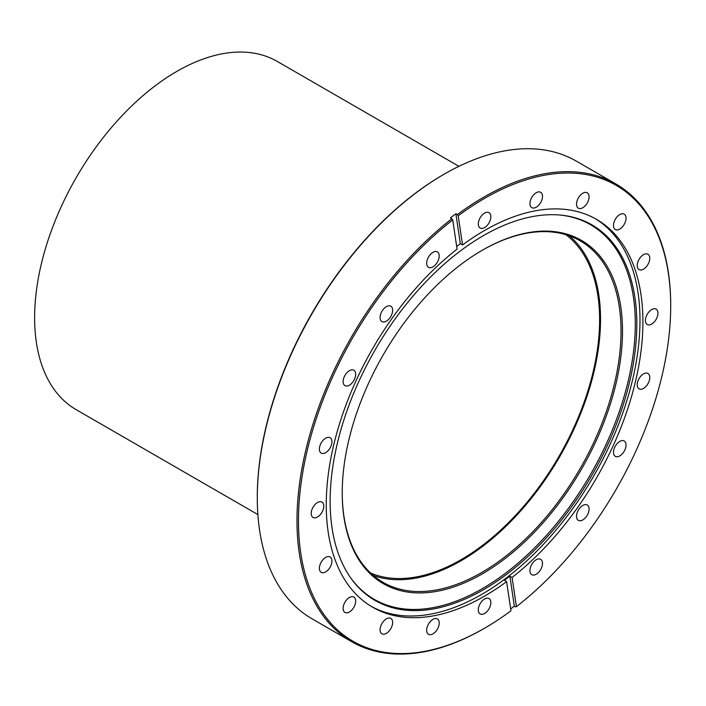 <?xml version="1.0" encoding="UTF-8"?>
<svg xmlns="http://www.w3.org/2000/svg" width="706" height="706" viewBox="0 0 706 706"><rect width="100%" height="100%" fill="white"/><g stroke="black" fill="none" stroke-linecap="round" stroke-linejoin="round"><path stroke-width="1.06" d="M432.946 266.85A8.878 5.127 120 0 0 438.744 259.023A8.878 5.127 120 0 0 437.385 251.91A8.878 5.127 120 0 0 432.946 252.351A8.878 5.127 120 0 0 427.148 260.179A8.878 5.127 120 0 0 428.507 267.292A8.878 5.127 120 0 0 432.946 266.85M386.367 321.151A8.878 5.127 120 0 0 392.165 313.323A8.878 5.127 120 0 0 390.806 306.21A8.878 5.127 120 0 0 386.367 306.651A8.878 5.127 120 0 0 380.56 314.479A8.878 5.127 120 0 0 381.928 321.592A8.878 5.127 120 0 0 386.367 321.151M349.399 385.176A8.878 5.127 120 0 0 355.197 377.357A8.878 5.127 120 0 0 353.838 370.244A8.878 5.127 120 0 0 349.399 370.685A8.878 5.127 120 0 0 343.601 378.504A8.878 5.127 120 0 0 344.96 385.617A8.878 5.127 120 0 0 349.399 385.176M325.66 452.67A8.878 5.127 120 0 0 331.458 444.851A8.878 5.127 120 0 0 330.099 437.738A8.878 5.127 120 0 0 325.66 438.17A8.878 5.127 120 0 0 319.862 445.998A8.878 5.127 120 0 0 321.221 453.111A8.878 5.127 120 0 0 325.66 452.67M317.488 517.021A8.878 5.127 120 0 0 323.286 509.194A8.878 5.127 120 0 0 321.927 502.081A8.878 5.127 120 0 0 317.488 502.522A8.878 5.127 120 0 0 311.681 510.341A8.878 5.127 120 0 0 313.049 517.454A8.878 5.127 120 0 0 317.488 517.021M325.66 571.922A8.878 5.127 120 0 0 331.458 564.094A8.878 5.127 120 0 0 330.099 556.981A8.878 5.127 120 0 0 325.66 557.422A8.878 5.127 120 0 0 319.862 565.25A8.878 5.127 120 0 0 321.221 572.363A8.878 5.127 120 0 0 325.66 571.922M349.399 612.005A8.878 5.127 120 0 0 355.197 604.186A8.878 5.127 120 0 0 353.838 597.064A8.878 5.127 120 0 0 349.399 597.505A8.878 5.127 120 0 0 343.601 605.333A8.878 5.127 120 0 0 344.96 612.446A8.878 5.127 120 0 0 349.399 612.005M386.367 633.353A8.878 5.127 120 0 0 392.165 625.525A8.878 5.127 120 0 0 390.806 618.412A8.878 5.127 120 0 0 386.367 618.853A8.878 5.127 120 0 0 380.56 626.672A8.878 5.127 120 0 0 381.928 633.794A8.878 5.127 120 0 0 386.367 633.353M432.946 633.864A8.878 5.127 120 0 0 438.744 626.037A8.878 5.127 120 0 0 437.385 618.924A8.878 5.127 120 0 0 432.946 619.365A8.878 5.127 120 0 0 427.148 627.184A8.878 5.127 120 0 0 428.507 634.306A8.878 5.127 120 0 0 432.946 633.864M484.581 613.496A8.878 5.127 120 0 0 490.379 605.669A8.878 5.127 120 0 0 489.02 598.556A8.878 5.127 120 0 0 484.581 598.997A8.878 5.127 120 0 0 478.783 606.816A8.878 5.127 120 0 0 480.142 613.938A8.878 5.127 120 0 0 484.581 613.496M536.216 574.243A8.878 5.127 120 0 0 542.023 566.415A8.878 5.127 120 0 0 540.655 559.302A8.878 5.127 120 0 0 536.216 559.743A8.878 5.127 120 0 0 530.418 567.562A8.878 5.127 120 0 0 531.777 574.675A8.878 5.127 120 0 0 536.216 574.243M582.803 519.934A8.878 5.127 120 0 0 588.601 512.115A8.878 5.127 120 0 0 587.242 505.002A8.878 5.127 120 0 0 582.803 505.443A8.878 5.127 120 0 0 577.005 513.262A8.878 5.127 120 0 0 578.364 520.375A8.878 5.127 120 0 0 582.803 519.934M619.771 455.908A8.878 5.127 120 0 0 625.569 448.081A8.878 5.127 120 0 0 624.21 440.968A8.878 5.127 120 0 0 619.771 441.409A8.878 5.127 120 0 0 613.973 449.237A8.878 5.127 120 0 0 615.332 456.35A8.878 5.127 120 0 0 619.771 455.908M643.501 388.415A8.878 5.127 120 0 0 649.299 380.596A8.878 5.127 120 0 0 647.94 373.483A8.878 5.127 120 0 0 643.501 373.915A8.878 5.127 120 0 0 637.703 381.743A8.878 5.127 120 0 0 639.062 388.856A8.878 5.127 120 0 0 643.501 388.415M651.682 324.072A8.878 5.127 120 0 0 657.48 316.244A8.878 5.127 120 0 0 656.121 309.131A8.878 5.127 120 0 0 651.682 309.572A8.878 5.127 120 0 0 645.884 317.4A8.878 5.127 120 0 0 647.243 324.513A8.878 5.127 120 0 0 651.682 324.072M643.501 269.162A8.878 5.127 120 0 0 649.299 261.344A8.878 5.127 120 0 0 647.94 254.231A8.878 5.127 120 0 0 643.501 254.672A8.878 5.127 120 0 0 637.703 262.491A8.878 5.127 120 0 0 639.062 269.604A8.878 5.127 120 0 0 643.501 269.162M619.771 229.079A8.878 5.127 120 0 0 625.569 221.26A8.878 5.127 120 0 0 624.21 214.147A8.878 5.127 120 0 0 619.771 214.58A8.878 5.127 120 0 0 613.973 222.408A8.878 5.127 120 0 0 615.332 229.521A8.878 5.127 120 0 0 619.771 229.079M582.803 207.74A8.878 5.127 120 0 0 588.601 199.913A8.878 5.127 120 0 0 587.242 192.8A8.878 5.127 120 0 0 582.803 193.241A8.878 5.127 120 0 0 577.005 201.06A8.878 5.127 120 0 0 578.364 208.182A8.878 5.127 120 0 0 582.803 207.74M536.216 207.229A8.878 5.127 120 0 0 542.023 199.401A8.878 5.127 120 0 0 540.655 192.288A8.878 5.127 120 0 0 536.216 192.729A8.878 5.127 120 0 0 530.418 200.548A8.878 5.127 120 0 0 531.777 207.661A8.878 5.127 120 0 0 536.216 207.229M482.366 250.198L482.366 250.198A198.192 114.425 -60 0 1 622.507 331.105A198.192 114.425 -60 0 1 482.366 573.837A198.192 114.425 -60 0 1 342.225 492.929A198.192 114.425 -60 0 1 482.366 250.198L482.366 250.198M342.225 492.497A197.142 113.825 120 0 0 383.058 582.326A197.142 113.825 120 0 0 481.624 572.557A197.142 113.825 120 0 0 610.416 398.828A197.142 113.825 120 0 0 580.2 240.852A197.142 113.825 120 0 0 481.995 250.409M257.293 497.827L257.293 496.98A263.206 151.966 -60 0 1 443.403 174.611A263.206 151.966 -60 0 1 443.412 174.611L444.145 174.188A264.256 152.567 120 0 0 257.293 497.827A264.256 152.567 120 0 0 312.017 618.8L351.72 641.719A264.256 152.567 -60 0 1 305.707 450.56A264.256 152.567 -60 0 1 451.884 218.736L450.402 217.889A264.256 152.567 -60 0 1 455.873 213.724L457.356 214.58A264.256 152.567 -60 0 1 483.848 197.106A264.256 152.567 -60 0 1 615.967 184.019A264.256 152.567 -60 0 1 670.7 304.992L670.7 305.839A263.206 151.966 120 0 0 458.203 215.78L457.356 214.58M484.581 227.597A8.878 5.127 120 0 0 490.379 219.769A8.878 5.127 120 0 0 489.02 212.656A8.878 5.127 120 0 0 484.581 213.097A8.878 5.127 120 0 0 478.783 220.916A8.878 5.127 120 0 0 480.142 228.029A8.878 5.127 120 0 0 484.581 227.597M483.478 235.592A216.857 125.209 -60 0 1 560.343 215.065A216.857 125.209 -60 0 1 631.561 373.112A216.857 125.209 -60 0 1 483.478 589.722A216.857 125.209 -60 0 1 350.794 578.02A216.857 125.209 -60 0 1 350.617 400.946A216.857 125.209 -60 0 1 483.478 235.592M559.69 215.003A216.292 124.874 -60 0 1 629.964 373.059A216.292 124.874 -60 0 1 482.366 588.619A216.292 124.874 -60 0 1 350.414 577.482M595.07 218.551A223.908 129.277 -60 0 1 627.537 398.449A223.908 129.277 -60 0 1 481.66 594.434A223.908 129.277 -60 0 1 371.18 606.348M451.884 218.736L452.731 219.937L457.082 249.13A223.908 129.277 -60 0 0 333.585 445.504A223.908 129.277 -60 0 0 372.627 607.204A223.908 129.277 -60 0 0 484.581 596.12A223.908 129.277 -60 0 0 506.608 581.62L504.393 580.341A223.908 129.277 120 0 0 509.864 576.184L512.079 577.464A223.908 129.277 -60 0 0 635.585 381.09A223.908 129.277 -60 0 0 596.535 219.381A223.908 129.277 -60 0 0 484.581 230.474A223.908 129.277 -60 0 0 462.554 244.964L458.203 215.78M452.731 219.937A263.206 151.966 120 0 0 299.15 538.81A263.206 151.966 120 0 0 484.581 628.208A263.206 151.966 120 0 0 484.59 628.208L483.848 628.631A264.256 152.567 -60 0 1 351.72 641.719M373.342 575.478A197.142 113.825 120 0 0 461.133 560.723A197.142 113.825 120 0 0 586.977 396.357A197.142 113.825 120 0 0 569.415 235.866M483.848 628.631L484.59 628.208A263.206 151.966 120 0 0 510.959 610.805L506.608 581.62M670.7 305.839A263.206 151.966 120 0 1 516.43 606.648L515.804 607.001L514.33 606.145A264.256 152.567 -60 0 1 510.685 608.943M615.967 184.019L576.272 161.1A264.256 152.567 120 0 0 444.145 174.188L443.403 174.611M516.43 606.648L512.079 577.464M462.554 244.964L460.338 243.685A223.908 129.277 120 0 0 456.685 246.447M514.33 606.145L509.864 576.184M460.338 243.685L455.873 213.724M370.588 573.025A195.844 113.066 120 0 0 461.133 559.664A195.844 113.066 120 0 0 587.057 393.577A195.844 113.066 120 0 0 565.912 234.71M458.935 166.325L277.317 61.466A201.06 116.084 120 0 0 176.791 71.421A201.06 116.084 120 0 0 45.44 248.6A201.06 116.084 120 0 0 76.257 409.718L257.875 514.577"/></g></svg>
